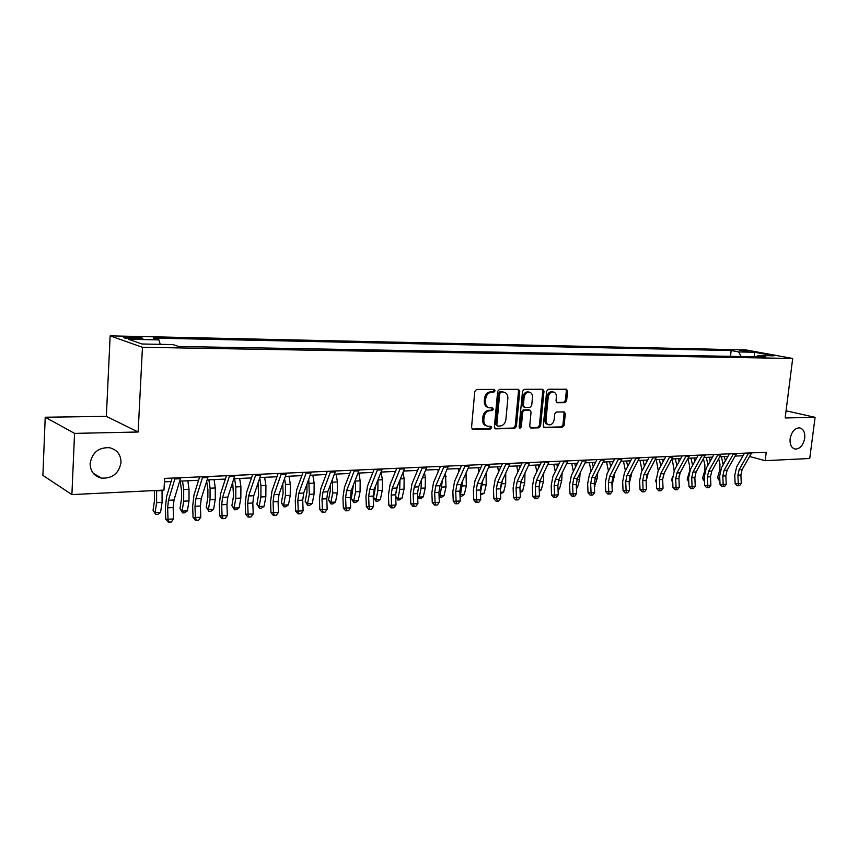 <?xml version="1.0" encoding="UTF-8"?>
<svg xmlns="http://www.w3.org/2000/svg" width="858" height="858" viewBox="0 0 858 858"><rect width="100%" height="100%" fill="white"/><g stroke="black" fill="none" stroke-linecap="round" stroke-linejoin="round"><path stroke-width="1.29" d="M495.087 390.787L494.069 389.393L476.63 389.435L474.785 391.452L471.546 427.477L472.801 429.418L490.422 429.011L491.688 427.595L490.819 426.254L487.762 426.254C485.038 425.589 483.719 423.53 483.805 420.077L484.073 417.095C484.749 413.234 486.679 411.089 489.875 410.66L492.117 410.628L493.382 409.234L492.503 407.872L489.532 407.85C486.754 407.196 485.414 405.105 485.489 401.587L485.767 398.595C486.432 394.723 488.374 392.589 491.58 392.192L493.822 392.181L495.087 390.787M488.341 407.507L488.341 407.507C485.564 406.853 484.223 404.761 484.298 401.244L484.577 398.262C485.253 394.39 487.183 392.256 490.39 391.859L492.621 391.849L493.886 390.454L493.586 389.393M472.061 429.054L489.242 428.635L490.497 427.23L490.25 426.254M486.54 425.89C483.837 425.203 482.528 423.144 482.614 419.712L482.893 416.741C483.558 412.88 485.499 410.746 488.695 410.317L490.926 410.285L492.192 408.891L491.913 407.861M790.121 438.749C789.714 444.637 791.419 448.08 795.248 449.077C800.096 448.863 803.249 445.248 804.718 438.224C805.147 432.314 803.431 428.861 799.559 427.863C794.733 428.099 791.591 431.724 790.121 438.749M90.122 463.502C90.294 471.267 94.058 476.136 101.394 478.11C112.43 478.667 118.972 473.444 121.021 462.408C120.871 454.547 117.031 449.646 109.513 447.715C98.595 447.265 92.128 452.531 90.122 463.502M739.639 350.279L748.948 351.641L739.639 350.279M564.939 402.659L566.623 400.74L567.599 391.119L566.43 389.221L548.401 389.253L546.685 391.194L543.275 425.815L544.422 427.681L562.462 427.263L564.146 425.332L565.315 413.771L564.167 411.904L556.402 412.012L554.708 413.942L554.129 419.712C553.464 423.112 551.78 424.828 549.066 424.882C546.921 424.356 545.903 422.694 545.999 419.873L548.241 397.115C548.884 393.747 550.546 392.031 553.228 391.956C555.426 392.481 556.477 394.176 556.381 397.05L556.005 400.836L557.174 402.734L564.939 402.659L563.706 402.338L565.39 400.418L566.366 390.798L565.851 389.21M785.156 417.964L815.1 417.32L809.737 458.494L765.175 460.671L766.226 452.23L164.607 478.41L163.975 490.09L71.9 494.594L74.56 433.387L138.138 432.003L142.449 347.286L792.685 358.472L785.156 417.964M519.744 391.291L518.511 389.339L499.463 389.382L497.661 391.366L494.369 426.952L495.592 428.861L514.639 428.421L516.398 426.437L519.744 391.291L518.532 390.969L517.975 389.328M524.27 389.317L542.792 389.275L543.993 391.205L540.594 425.879L538.867 427.831L530.877 428.013L529.708 426.126L531.07 412.012L529.697 410.103L524.463 410.178L522.715 412.14L521.299 426.909L519.927 428.281L519.101 426.952L522.511 391.28L524.27 389.317M133.312 338.792L142.771 338.663C143.179 337.934 139.908 337.398 132.947 337.065L123.434 337.194C122.994 337.934 126.287 338.46 133.312 338.792M142.449 347.286L110.146 335.853L745.913 349.925L792.685 358.472M730.48 356.338L731.177 350.536L153.539 338.106L158.902 339.886L128.421 339.253L142.01 344.004L172.951 344.584L178.646 346.482L765.819 356.971L758.032 355.523L756.735 356.81M731.177 350.536L738.631 351.919L754.547 352.252L774.002 355.823L758.032 355.523M138.138 432.003L106.349 416.366L45.217 417.235L74.56 433.387M45.217 417.235L42.9 475.386L71.9 494.594M815.1 417.32L786.067 410.789M106.349 416.366L110.146 335.853M749.613 456.499L765.175 460.671M164.414 481.842L171.085 481.542M179.708 481.145L198.573 480.298M207.153 479.912L225.364 479.086M233.891 478.71L251.491 477.917M259.963 477.531L276.973 476.758M285.392 476.383L301.834 475.643M310.188 475.268L326.094 474.549M334.406 474.174L349.774 473.477M358.033 473.101L372.908 472.436M381.102 472.061L395.495 471.417M403.646 471.053L417.567 470.42M425.665 470.055L439.135 469.444M447.179 469.079L460.22 468.5M468.221 468.136L480.845 467.567M488.781 467.213L501.008 466.655M508.901 466.302L520.742 465.765M528.571 465.411L540.036 464.897M547.822 464.543L558.933 464.039M566.666 463.695L577.434 463.213M585.113 462.859L595.538 462.398M603.174 462.044L613.277 461.593M620.87 461.25L630.651 460.81M638.191 460.467L647.683 460.038M655.169 459.706L664.371 459.287M671.814 458.955L680.726 458.547M688.116 458.215L696.76 457.829M704.107 457.496L712.483 457.121M719.787 456.788L727.906 456.424M735.156 456.091L743.028 455.737M158.902 339.886L160.21 344.337M741.119 356.531L738.631 351.919M754.547 352.252L754.246 356.767M494.862 428.507L513.438 428.056L515.197 426.072L518.532 390.969M500.986 392.149L499.731 393.543L496.825 424.731L497.683 426.072L500.16 426.029C503.303 425.579 505.212 423.455 505.877 419.648L507.861 398.423C507.957 394.905 506.617 392.825 503.85 392.17L499.785 391.827L498.53 393.211L499.731 393.543M497.415 425.997L495.634 424.367L498.53 393.211M499.785 391.827L502.123 391.816M530.169 427.649L537.655 427.477L539.382 425.525L542.771 390.883L542.235 389.275M529 409.867L523.262 409.834L521.503 411.797L520.098 426.544L521.299 426.909M519.272 427.82L520.098 426.544M532.496 397.318C532.582 394.412 531.499 392.685 529.236 392.16C526.48 392.224 524.774 393.961 524.12 397.372L523.348 405.523L524.731 407.453L529.965 407.378L531.703 405.426L532.496 397.318M528.871 392.063L528.024 391.838C525.268 391.902 523.562 393.64 522.919 397.05L524.12 397.372M524.217 407.346L522.136 405.18L522.919 397.05M556.51 402.413L563.706 402.338M552.788 391.849L552.005 391.645C549.324 391.72 547.661 393.425 547.018 396.793L548.241 397.115M548.198 424.624L547.844 424.528C545.709 424.002 544.691 422.34 544.776 419.53L547.018 396.793M543.736 427.327L561.239 426.909L562.923 424.978L564.081 413.427L563.62 411.894M154.333 490.561L154.558 500.193L153.046 510.22L155.094 512.73L156.617 502.681L156.596 490.454M155.716 514.532L155.094 512.73L160.553 512.408L157.893 514.403L155.716 514.532L153.046 510.22M160.553 512.408L162.076 502.38L162.055 490.186M180.706 477.713L174.013 500L173.166 507.539L173.563 518.908L168.029 519.251L169.112 522.147L168.2 522.114L165.766 519.176L165.369 507.829L166.613 496.514L172.115 478.088M175.129 477.96L168.468 500.3L167.642 507.861L168.029 519.251L165.766 519.176M173.563 518.908L171.321 522.007L169.112 522.147M180.191 481.124L181.574 490.98L181.542 498.745L179.987 508.655L182.089 511.132L183.666 501.201L183.698 489.51L182.507 481.027M182.636 512.923L182.089 511.132L187.409 510.81L184.76 512.794L182.636 512.923L179.987 508.655M187.409 510.81L188.985 500.911L189.028 489.253L187.838 480.78M206.692 481.349L207.904 489.671L207.861 497.34L206.252 507.132L208.419 509.566L210.038 499.764L210.092 488.213L208.869 479.837M208.902 511.347L208.419 509.566L213.61 509.266L210.971 511.218L208.902 511.347L206.252 507.132M213.61 509.266L215.24 499.474L215.294 487.955L214.071 479.601M232.69 482.357L233.548 495.978L231.896 505.641L234.105 508.054L235.778 498.359L235.832 486.947L234.599 478.678M234.524 509.802L234.105 508.054L239.167 507.754L236.54 509.684L234.524 509.802L231.896 505.641M239.167 507.754L240.841 498.08L240.916 486.701L239.661 478.442M208.172 476.522L201.265 498.53L200.397 505.984L200.783 517.202L195.399 517.535L196.418 520.398L195.485 520.377L193.061 517.471L192.675 506.263L193.962 495.098L199.635 476.887M202.735 476.758L195.871 498.82L195.002 506.295L195.399 517.535L193.061 517.471M200.783 517.202L198.573 520.27L196.418 520.398M234.942 475.353L227.842 497.104L226.941 504.461L227.327 515.54L222.072 515.873L223.037 518.704L222.072 518.672L219.68 515.808L219.283 504.74L220.613 493.704L226.458 475.718M229.644 475.589L222.576 497.383L221.686 504.761L222.072 515.873L219.68 515.808M227.327 515.54L225.139 518.564L223.037 518.704M261.046 474.217L253.754 495.709L252.82 502.981L253.217 513.921L248.091 514.242L249.002 517.042L248.016 517.009L245.635 514.189L245.249 503.26L246.611 492.363L252.617 474.581M255.877 474.442L248.616 495.988L247.694 503.271L248.091 514.242L245.635 514.189M253.217 513.921L251.051 516.913L249.002 517.042M258.043 483.14L258.612 494.637L256.907 504.193L259.17 506.563L260.886 496.986L260.961 485.714L259.781 478.067M259.524 508.301L259.17 506.563L264.114 506.274L261.497 508.183L259.524 508.301L256.907 504.193M264.114 506.274L265.841 496.718L265.916 485.478L264.639 477.316M286.497 473.112L279.032 494.347L278.078 501.533L278.475 512.333L273.466 512.655L274.324 515.422L273.316 515.401L270.956 512.601L270.57 501.812L271.975 491.044L278.121 473.477M281.456 473.326L274.024 494.626L273.08 501.823L273.466 512.655L270.956 512.601M278.475 512.333L276.319 515.293L274.324 515.422M282.786 483.73L283.086 493.329L281.338 502.777L283.644 505.115L285.403 495.645L285.489 484.513L284.566 478.71M283.934 506.831L283.644 505.115L288.47 504.836L285.864 506.724L283.934 506.831L281.338 502.777M288.47 504.836L290.24 495.377L290.315 484.277L289.028 476.222M306.939 484.159L306.971 492.052L305.191 501.394L307.539 503.7L309.341 494.337L308.751 479.193M307.775 505.405L307.539 503.7L312.258 503.421L309.663 505.287L307.775 505.405L305.191 501.394M312.258 503.421L314.06 494.079L314.157 483.108L312.848 475.139M330.512 484.48L330.319 490.808L328.496 500.042L330.888 502.316L332.722 493.06L332.378 479.536M331.059 504.011L330.888 502.316L335.489 502.048L332.904 503.893L331.059 504.011L328.496 500.042M335.489 502.048L337.333 492.814L337.43 481.96L336.111 474.099M353.453 484.877L351.265 498.723L353.689 500.975L355.566 491.816L355.448 479.761M353.818 502.638L353.689 500.975L358.194 500.707L355.62 502.531L353.818 502.638L351.265 498.723M358.194 500.707L360.07 491.57L360.178 480.845L358.837 473.069M375.761 485.435L373.52 497.436L375.976 499.656L377.885 490.594L377.981 479.879M376.061 501.308L375.976 499.656L380.373 499.388L377.81 501.201L376.061 501.308L373.52 497.436M380.373 499.388L382.282 490.358L382.4 479.751L381.07 472.168M311.325 472.029L303.7 493.028L302.724 500.117L303.11 510.8L298.23 511.1L299.034 513.835L298.005 513.813L295.667 511.057L295.281 500.396L296.729 489.757L303.003 472.393M306.403 472.243L298.809 493.286L297.844 500.396L298.23 511.1L295.667 511.057M303.11 510.8L300.986 513.717L299.034 513.835M335.553 470.978L327.777 491.731L326.78 498.745L327.166 509.287L322.404 509.588L323.155 512.29L322.115 512.28L319.798 509.555L319.401 499.013L320.881 488.502L327.295 471.332M330.759 471.181L323.005 491.988L322.007 499.013L322.404 509.588L319.798 509.555M327.166 509.287L325.064 512.172L323.155 512.29M359.212 469.948L351.276 490.465L350.257 497.393L350.654 507.818L345.999 508.108L346.707 510.789L345.645 510.778L343.35 508.075L342.953 497.672L344.466 487.269L350.997 470.302M354.526 470.152L346.621 490.712L345.613 497.661L345.999 508.108L343.35 508.075M350.654 507.818L348.562 510.671L346.707 510.789M382.303 468.94L374.238 489.232L373.198 496.085L373.595 506.381L369.047 506.67L369.712 509.32L368.629 509.309L366.355 506.638L365.958 496.353L367.503 486.078L374.152 469.294M377.724 469.144L369.691 489.478L368.661 496.342L369.047 506.67L366.355 506.638M373.595 506.381L371.525 509.202L369.712 509.32M404.858 467.964L396.664 488.02L395.613 494.798L396.01 504.987L391.57 505.255L392.181 507.882L391.087 507.872L388.824 505.244L388.438 495.066L390.004 484.909L396.761 468.307M400.386 468.157L392.224 488.266L391.173 495.055L391.57 505.255L388.824 505.244M396.01 504.987L393.951 507.764L392.181 507.882M397.361 486.347L395.602 494.616M395.677 496.535L397.769 498.359L402.07 498.112L399.517 499.892L397.801 500L395.699 496.996M397.801 500L399.699 489.403L399.989 479.933M402.07 498.112L404.011 489.167L404.129 478.689L403.024 472.554M426.898 466.999L418.586 486.851L417.514 493.543L417.91 503.614L413.567 503.882L414.135 506.477L413.03 506.467L410.789 503.871L410.403 493.811L412.001 483.762L418.854 467.353M422.533 467.192L414.242 487.076L413.17 493.79L413.567 503.882L410.789 503.871M417.91 503.614L415.873 506.359L414.135 506.477M417.599 495.838L419.079 497.104L423.284 496.857L420.742 498.627L419.058 498.723L417.653 497.093M419.058 498.723L421.042 488.245L421.471 479.997M423.284 496.857L425.246 488.009L425.375 477.638L424.495 472.833M416.977 470.452L417.16 471.407M448.434 466.066L440.015 485.692L438.921 492.32L439.307 502.273L435.07 502.541L435.607 505.105L434.48 505.094L432.26 502.52L431.864 492.578L433.494 482.646L440.444 466.409M444.165 466.248L435.767 485.918L434.674 492.567L435.07 502.541L432.26 502.52M439.307 502.273L437.301 504.997L435.607 505.105M439.028 495.13L439.907 495.87L444.026 495.624L441.495 497.372L439.092 496.846M439.854 497.479L442.438 480.072M444.026 495.624L446.021 486.883L445.484 473.026M437.805 469.508L438.202 471.632M469.476 465.143L460.95 484.566L459.845 491.119L460.242 500.965L456.091 501.222L456.585 503.764L455.448 503.753L453.249 501.211L452.863 491.377L454.504 481.553L461.54 465.486M465.304 465.326L456.799 484.791L455.695 491.355L456.091 501.222L453.249 501.211M460.242 500.965L458.247 503.657L456.585 503.764M459.974 494.401L464.317 494.423L461.797 496.16L460.049 496.139M460.188 496.256L462.902 480.158M464.317 494.423L466.344 485.767L466.012 473.133M458.183 468.586L458.783 471.782M490.057 464.253L481.435 483.462L480.319 489.95L480.705 499.678L476.651 499.935L477.112 502.445L475.965 502.445L473.777 499.935L473.391 490.208L475.053 480.48L482.175 464.596M485.982 464.425L477.38 483.687L476.254 490.186L476.651 499.935L473.777 499.935M480.705 499.678L478.732 502.348L477.112 502.445M480.459 493.468L484.18 493.243L480.523 495.034M480.426 492.707L482.882 480.276M484.18 493.243L486.229 484.684L486.089 473.166M478.12 467.685L478.925 471.846M510.188 463.374L501.48 482.389L500.343 488.803L500.729 498.423L496.761 498.68L497.19 501.169L496.021 501.158L493.854 498.68L493.468 489.06L495.163 479.44L502.359 463.717M506.199 463.545L497.501 482.604L496.364 489.028L496.761 498.68L493.854 498.68M500.729 498.423L498.777 501.061L497.19 501.169M500.482 492.278L503.625 492.095L500.546 493.833M500.375 489.811L502.37 480.448M503.625 492.095L505.694 483.622L505.737 473.144M500.697 467.353L500.557 466.677M497.629 466.806L498.627 471.857M529.879 462.516L521.074 481.338L519.927 487.676L520.323 497.2L516.441 497.447L516.827 499.903L515.658 499.903L513.513 497.447L513.116 487.934L514.832 478.421L522.093 462.859M525.975 462.687L517.192 481.542L516.044 487.902L516.441 497.447L513.513 497.447M520.323 497.2L518.382 499.806L516.827 499.903M520.066 491.119L522.651 490.969L520.13 492.653M519.916 487.022L521.364 480.716M522.651 490.969L524.742 482.582L524.967 473.069M520.002 467.342L519.691 465.819M516.731 465.948L517.921 471.803M539.328 483.236L539.746 481.606M539.242 489.982L541.291 489.864L543.404 481.563L543.779 472.983M538.899 467.299L538.416 464.972M535.446 465.1L536.797 471.707M541.291 489.864L539.296 491.216M558.011 488.878L559.545 488.781L561.679 480.566L562.162 472.908M557.4 467.192L556.767 464.146M553.764 464.275L555.287 471.568M559.545 488.781L558.054 489.789M576.383 487.784L577.423 487.73L579.579 479.59L580.147 472.833M575.525 467.063L574.742 463.331M571.718 463.47L573.391 471.385M577.423 487.73L576.415 488.406M589.307 462.676L591.119 471.192M594.38 486.722L597.114 478.635L597.747 472.779M593.286 466.891L592.342 462.537M594.948 486.69L594.401 487.054M606.542 461.894L608.461 471.01M612.011 485.682L614.95 472.737M610.682 466.688L609.598 461.754M623.444 461.132L625.439 470.86M629.236 483.665L631.788 472.715M630.094 461.894L629.858 460.843M627.724 466.452L626.512 460.993M640.004 460.381L642.041 470.731M639.66 481.124L639.703 482.217M646.106 481.413L648.251 472.737M646.76 461.797L646.374 460.103M644.433 466.194L643.103 460.242M639.725 482.679L639.414 482.014M656.252 459.652L658.279 470.656M656.263 478.903L655.651 481.081L656.359 481.553M662.644 479.257L664.339 472.812M663.095 461.658L662.569 459.373M660.821 465.915L659.362 459.513M656.413 482.689L655.651 481.081M672.189 458.933L674.152 470.677M672.64 476.458L671.567 480.148L672.683 480.888M678.957 476.866L680.04 472.994M676.876 465.626L675.31 458.794M679.118 461.507L678.464 458.655M672.769 482.689L671.567 480.148M687.901 458.601L689.564 465.712L689.424 471.643M689.113 472.704L687.194 479.247L688.695 480.212M688.781 482.014L687.194 479.247M692.62 465.336L690.947 458.086M694.83 461.325L694.047 457.947M703.431 458.708L704.901 464.95L704.761 470.817L702.52 478.356L704.397 479.547M704.472 481.349L702.52 478.356M708.054 465.047L706.295 457.4M710.252 461.121L709.33 457.26M718.661 458.773L719.959 464.199L719.819 470.012L717.567 477.488L719.798 478.882M719.873 480.587L718.714 479.944L717.567 477.488M723.187 464.757L721.364 456.713M725.375 460.896L724.345 456.585M549.141 461.679L540.261 480.298L539.103 486.583L539.489 495.999L535.692 496.235L536.046 498.68L534.866 498.68L532.743 496.246L532.346 486.829L534.073 477.413L541.409 462.012M545.323 461.851L536.454 480.512L535.295 486.797L535.692 496.235L532.743 496.246M539.489 495.999L537.569 498.584L536.046 498.68M567.996 460.853L559.041 479.29L557.872 485.51L558.258 494.83L554.536 495.055L554.869 497.468L553.678 497.479L551.565 495.066L551.168 485.757L552.917 476.437L560.317 461.196M564.264 461.025L555.319 479.493L554.15 485.725L554.536 495.055L551.565 495.066M558.258 494.83L556.349 497.383L554.869 497.468M586.454 460.06L577.434 478.303L576.244 484.459L576.64 493.672L572.994 493.908L573.283 496.299L572.093 496.299L569.991 493.918L569.605 484.706L571.364 475.482L578.828 460.392M582.796 460.21L573.788 478.496L572.597 484.663L572.994 493.908L569.991 493.918M576.64 493.672L574.742 496.203L573.283 496.299M604.525 459.266L595.431 477.338L594.24 483.419L594.626 492.546L591.065 492.771L591.334 495.141L590.122 495.141L588.041 492.792L587.655 483.665L589.435 474.538L596.943 459.598M600.943 459.427L591.859 477.531L590.669 483.633L591.065 492.771L588.041 492.792M594.626 492.546L592.76 495.055L591.334 495.141M622.222 458.494L613.073 476.383L611.872 482.411L612.258 491.452L608.762 491.666L608.998 494.015L607.786 494.015L605.727 491.688L605.34 482.657L607.132 473.616L614.693 458.826M618.715 458.655L609.577 476.576L608.376 482.614L608.762 491.666L605.727 491.688M612.258 491.452L610.403 493.918L608.998 494.015M639.564 457.743L630.351 475.461L629.139 481.424L629.525 490.368L626.104 490.583L626.319 492.9L625.096 492.91L623.047 490.604L622.661 481.67L624.474 472.715L632.078 458.065M636.121 457.893L626.93 475.643L625.718 481.617L626.104 490.583L623.047 490.604M629.525 490.368L627.691 492.814L626.319 492.9M656.542 457.003L647.286 474.549L646.063 480.459L646.449 489.307L643.092 489.521L643.285 491.816L642.052 491.827L640.025 489.543L639.639 480.695L641.462 471.836L649.109 457.325M653.174 457.153L643.929 474.731L642.706 480.652L643.092 489.521L640.025 489.543M646.449 489.307L644.626 491.731L643.285 491.816M673.187 456.284L663.888 473.659L662.655 479.504L663.041 488.266L659.748 488.47L659.909 490.755L658.676 490.765L656.67 488.502L656.284 479.74L658.107 470.967L665.808 456.606M669.884 456.424L660.596 473.831L659.362 479.697L659.748 488.47L656.67 488.502M663.041 488.266L661.228 490.669L659.909 490.755M689.5 455.566L680.158 472.779L678.925 478.571L679.3 487.247L676.072 487.451L676.222 489.714L674.978 489.725L672.983 487.483L672.597 478.807L674.442 470.12L682.174 455.888M686.261 455.716L676.93 472.951L675.696 478.753L676.072 487.451L672.983 487.483M679.3 487.247L677.509 489.628L676.222 489.714M705.501 454.879L696.106 471.921L694.862 477.659L695.248 486.25L692.084 486.454L692.202 488.685L690.958 488.695L688.974 486.486L688.588 477.895L690.443 469.294L698.208 455.19M702.327 455.008L692.942 472.093L691.698 477.842L692.084 486.454L688.974 486.486M695.248 486.25L693.468 488.61L692.202 488.685M721.181 454.193L711.754 471.085L710.51 476.769L710.885 485.274L707.786 485.467L707.882 487.687L706.627 487.698L704.665 485.499L704.279 476.994L706.145 468.479L713.942 454.504M718.071 454.332L708.644 471.246L707.4 476.941L707.786 485.467L704.665 485.499M710.885 485.274L709.126 487.601L707.882 487.687M736.561 453.517L727.101 470.259L725.847 475.89L726.233 484.32L723.187 484.502L723.262 486.701L722.007 486.711L720.055 484.545L719.669 476.115L721.535 467.674L729.364 453.839M733.504 453.657L724.055 470.42L722.801 476.061L723.187 484.502L720.055 484.545M726.233 484.32L724.474 486.625L723.262 486.701M751.651 452.863L742.159 469.444L740.894 475.021L741.28 483.376L738.288 483.558L738.341 485.735L737.086 485.746L735.145 483.601L734.77 475.257L736.647 466.891L744.497 453.174M748.648 452.992L739.167 469.605L737.912 475.193L738.288 483.558L735.145 483.601M741.28 483.376L739.542 485.66L738.341 485.735M127.917 338.46L127.992 336.958M132.861 338.781L132.947 337.065M490.39 391.859L491.58 392.192M484.577 398.262L485.767 398.595M484.298 401.244L485.489 401.587M490.926 410.285L492.117 410.628M488.695 410.317L489.875 410.66M482.893 416.741L484.073 417.095M482.614 419.712L483.805 420.077M489.242 428.635L490.422 429.011M472.2 429.172L473.015 429.429M492.621 391.849L493.822 392.181M515.197 426.072L516.398 426.437M513.438 428.056L514.639 428.421M495.023 428.635L495.795 428.871M495.634 424.367L496.825 424.731M542.771 390.883L543.993 391.205M539.382 425.525L540.594 425.879M537.655 427.477L538.867 427.831M530.351 427.81L531.07 428.024M528.496 409.759L529.697 410.103M523.262 409.834L524.463 410.178M521.503 411.797L522.715 412.14M522.136 405.18L523.348 405.523M556.735 402.574L557.335 402.734M544.776 419.53L545.999 419.873M564.081 413.427L565.315 413.771M562.923 424.978L564.146 425.332M561.239 426.909L562.462 427.263M543.929 427.488L544.615 427.692M566.366 390.798L567.599 391.119M565.39 400.418L566.623 400.74M156.617 502.681L162.076 502.38M156.649 490.84L162.108 490.572M174.013 500L168.468 500.3M173.166 507.539L167.642 507.861M180.459 478.7L174.882 478.946M183.666 501.201L188.985 500.911M183.698 489.51L189.028 489.253M210.038 499.764L215.24 499.474M210.092 488.213L215.294 487.955M235.778 498.359L240.841 498.08M235.832 486.947L240.916 486.701M201.265 498.53L195.871 498.82M200.397 505.984L195.002 506.295M207.915 477.488L202.477 477.734M227.842 497.104L222.576 497.383M226.941 504.461L221.686 504.761M234.674 476.319L229.376 476.544M253.754 495.709L248.616 495.988M252.82 502.981L247.694 503.271M260.768 475.171L255.598 475.396M260.886 496.986L265.841 496.718M260.961 485.714L265.916 485.478M279.032 494.347L274.024 494.626M278.078 501.533L273.08 501.823M286.218 474.045L281.177 474.27M285.403 495.645L290.24 495.377M285.489 484.513L290.315 484.277M309.341 494.337L314.06 494.079M309.427 483.333L314.157 483.108M332.722 493.06L337.333 492.814M332.818 482.185L337.43 481.96M355.566 491.816L360.07 491.57M355.673 481.07L360.178 480.845M377.885 490.594L382.282 490.358M378.003 479.965L382.4 479.751M303.7 493.028L298.809 493.286M302.724 500.117L297.844 500.396M311.036 472.962L306.124 473.176M327.777 491.731L323.005 491.988M326.78 498.745L322.007 499.013M335.264 471.889L330.469 472.104M351.276 490.465L346.621 490.712M350.257 497.393L345.613 497.661M358.912 470.849L354.225 471.053M374.238 489.232L369.691 489.478M373.198 496.085L368.661 496.342M382.003 469.841L377.423 470.034M396.664 488.02L392.224 488.266M395.613 494.798L391.173 495.055M404.547 468.843L400.085 469.036M399.699 489.403L404.011 489.167M400.429 478.871L404.129 478.689M418.586 486.851L414.242 487.076M417.514 493.543L413.17 493.79M426.587 467.878L422.222 468.071M421.042 488.245L425.246 488.009M422.404 477.788L425.375 477.638M440.015 485.692L435.767 485.918M438.921 492.32L434.674 492.567M448.112 466.924L443.843 467.117M441.902 487.108L446.021 486.883M443.876 476.737L446.16 476.619M460.95 484.566L456.799 484.791M459.845 491.119L455.695 491.355M469.154 466.001L464.993 466.184M462.312 485.993L466.344 485.767M464.875 475.707L466.484 475.622M481.435 483.462L477.38 483.687M480.319 489.95L476.254 490.186M489.736 465.1L485.66 465.283M482.282 484.899L486.229 484.684M485.403 474.699L486.379 474.646M501.48 482.389L497.501 482.604M500.343 488.803L496.364 489.028M509.856 464.21L505.866 464.392M501.833 483.837L505.694 483.622M521.074 481.338L517.192 481.542M519.927 487.676L516.044 487.902M529.547 463.352L525.643 463.524M520.967 482.786L524.742 482.582M539.703 481.767L543.404 481.563M558.472 480.737L561.679 480.566M576.844 479.74L579.579 479.59M594.851 478.753L597.114 478.635M612.483 477.788L614.307 477.691M629.761 476.844L631.156 476.769M646.696 475.922L647.672 475.868M663.288 475.021L663.867 474.989M692.449 464.521L693.082 464.5M707.807 463.77L708.794 463.728M722.865 463.03L724.206 462.966M540.261 480.298L536.454 480.512M539.103 486.583L535.295 486.797M548.809 462.505L544.991 462.666M559.041 479.29L555.319 479.493M557.872 485.51L554.15 485.725M567.664 461.668L563.92 461.84M577.434 478.303L573.788 478.496M576.244 484.459L572.597 484.663M586.111 460.864L582.453 461.025M595.431 477.338L591.859 477.531M594.24 483.419L590.669 483.633M604.182 460.07L600.6 460.22M613.073 476.383L609.577 476.576M611.872 482.411L608.376 482.614M621.878 459.287L618.371 459.438M630.351 475.461L626.93 475.643M629.139 481.424L625.718 481.617M639.21 458.526L635.778 458.676M647.286 474.549L643.929 474.731M646.063 480.459L642.706 480.652M656.198 457.775L652.831 457.925M663.888 473.659L660.596 473.831M662.655 479.504L659.362 479.697M672.833 457.046L669.54 457.196M680.158 472.779L676.93 472.951M678.925 478.571L675.696 478.753M689.146 456.327L685.917 456.467M696.106 471.921L692.942 472.093M694.862 477.659L691.698 477.842M705.147 455.63L701.973 455.77M711.754 471.085L708.644 471.246M710.51 476.769L707.4 476.941M720.827 454.933L717.717 455.072M727.101 470.259L724.055 470.42M725.847 475.89L722.801 476.061M736.207 454.257L733.15 454.397M742.159 469.444L739.167 469.605M740.894 475.021L737.912 475.193M751.286 453.592L748.294 453.732M794.186 448.809L795.248 449.077M93.168 473.166L101.394 478.11M502.649 391.849L503.85 392.17M528.667 409.77L529.879 410.113M528.024 391.838L529.236 392.16M552.005 391.645L553.228 391.956"/></g></svg>
